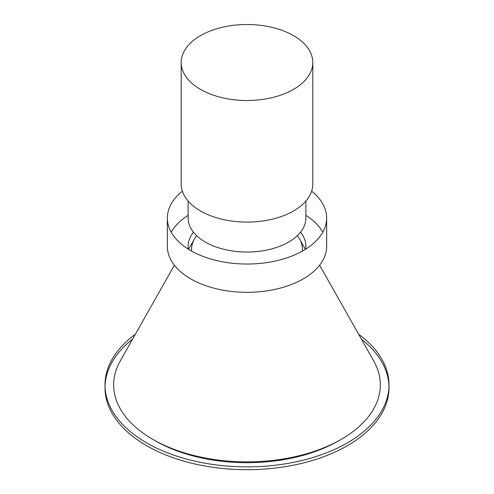 <?xml version="1.0" encoding="UTF-8"?>
<svg xmlns="http://www.w3.org/2000/svg" width="494" height="494" viewBox="0 0 494 494"><rect width="100%" height="100%" fill="white"/><g stroke="black" fill="none" stroke-linecap="round" stroke-linejoin="round"><path stroke-width="0.74" d="M196.705 235.712A55.414 31.993 0 0 0 194.321 239.22A55.414 31.993 0 0 0 191.691 251.137M302.309 251.137A55.414 31.993 0 0 0 299.679 239.22A55.414 31.993 0 0 0 297.295 235.712M153.955 440.024A129.879 74.983 0 0 0 155.165 440.734A129.879 74.983 0 0 0 340.045 440.024M135.387 334.203A142 81.985 0 0 0 105 384.882A142 81.985 0 0 0 146.588 442.852A142 81.985 0 0 0 301.34 460.624A142 81.985 0 0 0 389 384.882A142 81.985 0 0 0 358.613 334.203M132.59 339.156A142 81.985 0 0 0 105.024 386.296M105 384.882L105 387.71A142 81.985 0 0 0 146.588 445.681A142 81.985 0 0 0 301.34 463.452A142 81.985 0 0 0 389 387.71L389 384.882M174.382 265.222L120.24 360.997A133.343 76.984 0 0 0 152.714 439.32A133.343 76.984 0 0 0 316.747 450.497A133.343 76.984 0 0 0 373.76 360.997L319.618 265.222M193.457 232.18A58.879 33.993 0 0 0 191.03 235.774A58.879 33.993 0 0 0 188.325 249.149M182.342 191.178A79.658 45.991 0 0 0 167.343 218.039A79.658 45.991 0 0 0 190.672 250.563A79.658 45.991 0 0 0 277.486 260.529A79.658 45.991 0 0 0 326.658 218.039A79.658 45.991 0 0 0 311.658 191.178M188.121 215.341A79.658 45.991 0 0 0 171.202 232.18M167.343 218.039L167.343 246.321A79.658 45.991 0 0 0 190.672 278.838A79.658 45.991 0 0 0 277.486 288.811A79.658 45.991 0 0 0 326.658 246.321L326.658 218.039M188.121 201.077L188.121 218.039A58.879 33.993 0 0 0 205.368 242.079A58.879 33.993 0 0 0 269.533 249.445A58.879 33.993 0 0 0 305.879 218.039L305.879 201.077M181.193 62.51L181.193 184.108A65.807 37.995 0 0 0 200.471 210.969A65.807 37.995 0 0 0 272.182 219.206A65.807 37.995 0 0 0 312.807 184.108L312.807 62.51A65.807 37.995 0 0 0 293.529 35.642A65.807 37.995 0 0 0 221.818 27.411A65.807 37.995 0 0 0 181.193 62.51A65.807 37.995 0 0 0 200.471 89.371A65.807 37.995 0 0 0 272.182 97.608A65.807 37.995 0 0 0 312.807 62.51M322.798 232.18A79.658 45.991 0 0 0 305.879 215.341M305.675 249.149A58.879 33.993 0 0 0 302.97 235.774A58.879 33.993 0 0 0 300.543 232.18M388.976 386.296A142 81.985 0 0 0 361.41 339.156M299.679 239.22L305.391 249.322M194.321 239.22L188.609 249.322"/></g></svg>
